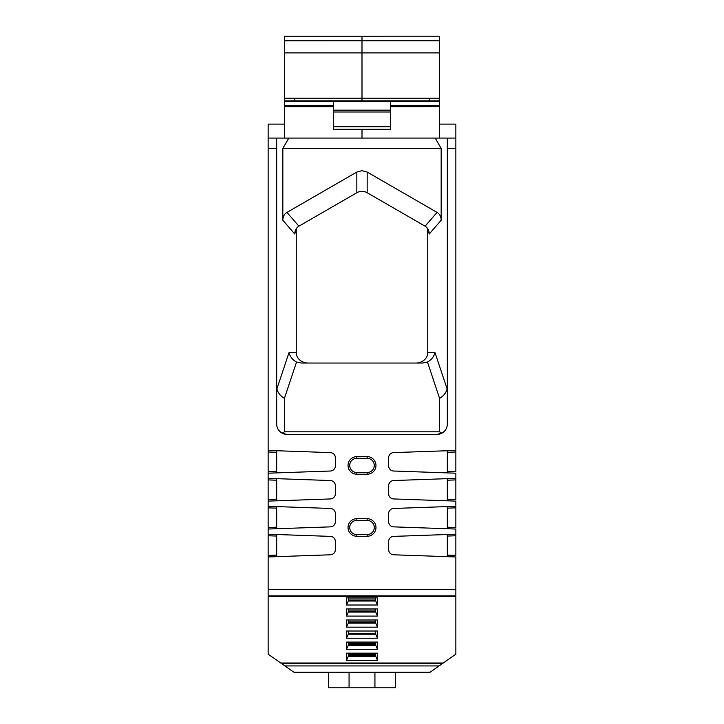 <?xml version="1.0" encoding="UTF-8"?>
<svg xmlns="http://www.w3.org/2000/svg" width="724" height="724" viewBox="0 0 724 724"><rect width="100%" height="100%" fill="white"/><g stroke="black" fill="none" stroke-linecap="round" stroke-linejoin="round"><path stroke-width="1.09" d="M348.298 631.02L348.289 634.206L375.711 634.206L377.512 638.215L377.512 631.02L346.488 631.02L346.488 638.215L377.512 638.215M276.677 450.735L276.677 472.89M276.677 506.583L276.677 528.737M276.677 478.654L276.677 500.818M276.677 534.511L276.677 556.666M377.512 649.283L377.512 642.088L346.488 642.088L346.488 649.283L377.512 649.283L375.711 645.274L348.289 645.274L346.488 649.283M346.488 653.157L377.512 653.157L377.512 660.351L346.488 660.351L346.488 653.157M346.488 619.961L377.512 619.961L377.512 627.156L346.488 627.156L346.488 619.961M346.488 608.893L377.512 608.893L377.512 616.088L346.488 616.088L346.488 608.893M377.512 605.02L377.512 597.825L346.488 597.825L346.488 605.02L377.512 605.02L375.711 601.011L348.289 601.011L346.488 605.02M276.677 555.118L268.142 555.408L268.142 534.212L330.379 536.384A5.168 5.168 0 0 1 335.366 541.552L335.366 549.625A5.168 5.168 0 0 1 330.379 554.792L268.142 556.964L268.142 555.408L268.142 654.188L280.731 663.003L443.269 663.003L430.011 672.288L293.989 672.288L281.772 663.736L442.228 663.736M268.142 596.359L455.858 596.359L455.858 654.188L443.269 663.003M276.677 527.19L268.142 527.488L268.142 506.284L330.379 508.456A5.168 5.168 0 0 1 335.366 513.624L335.366 521.696A5.168 5.168 0 0 1 330.379 526.864L268.142 529.036L268.142 527.488L268.142 535.76L276.677 536.059M276.677 499.261L268.142 499.56L268.142 478.356L330.379 480.537A5.168 5.168 0 0 1 335.366 485.704L335.366 493.768A5.168 5.168 0 0 1 330.379 498.945L268.142 501.117L268.142 499.56L268.142 507.841L276.677 508.139M276.677 471.342L268.142 471.632L268.142 450.437L330.379 452.609A5.168 5.168 0 0 1 335.366 457.776L335.366 465.849A5.168 5.168 0 0 1 330.379 471.016L268.142 473.188L268.142 471.632L268.142 479.912L276.677 480.211M268.142 148.429L268.142 138.085L276.677 138.085L276.677 148.429L268.142 148.429L268.142 451.984L276.677 452.283M284.423 124.121L268.142 124.121L268.142 138.085M287.012 434.4A10.344 10.344 0 0 1 276.677 424.056C276.731 427.993 278.577 431.042 282.206 433.214L284.432 431.821L282.206 433.214L286.976 434.4L436.988 434.4A10.344 10.344 0 0 0 447.323 424.056L447.323 148.429L455.858 148.429L455.858 450.437L393.621 452.609A5.168 5.168 0 0 0 388.634 457.776L388.634 465.849A5.168 5.168 0 0 0 393.621 471.016L455.858 473.188L455.858 478.356L393.621 480.537A5.168 5.168 0 0 0 388.634 485.704L388.634 493.768A5.168 5.168 0 0 0 393.621 498.945L455.858 501.117L455.858 506.284L393.621 508.456A5.168 5.168 0 0 0 388.634 513.624L388.634 521.696A5.168 5.168 0 0 0 393.621 526.864L455.858 529.036L455.858 534.212L393.621 536.384A5.168 5.168 0 0 0 388.634 541.552L388.634 549.625A5.168 5.168 0 0 0 393.621 554.792L455.858 556.964L455.858 589.544L268.142 589.544M276.677 148.429L276.677 424.056M367.168 474.22A8.788 8.788 0 0 0 375.964 465.432A8.788 8.788 0 0 0 367.168 456.636L367.168 458.319A7.113 7.113 0 0 1 374.281 465.432A7.113 7.113 0 0 1 367.168 472.546L367.168 474.22L356.832 474.22A8.788 8.788 0 0 1 348.036 465.432A8.788 8.788 0 0 1 356.832 456.636L367.168 456.636M356.832 518.692L356.832 520.375A7.113 7.113 0 0 0 349.719 527.488A7.113 7.113 0 0 0 356.832 534.602L356.832 536.276A8.788 8.788 0 0 1 348.036 527.488A8.788 8.788 0 0 1 356.832 518.692L367.168 518.692L367.168 520.375A7.113 7.113 0 0 1 374.281 527.488A7.113 7.113 0 0 1 367.168 534.602L367.168 536.276A8.788 8.788 0 0 0 375.964 527.488A8.788 8.788 0 0 0 367.168 518.692M356.832 536.276L367.168 536.276M298.532 226.404A13.792 10.344 49.1 0 1 298.894 226.178C296.225 227.825 294.849 230.44 294.777 234.015L294.94 232.06M294.976 231.879L295.428 230.313M295.627 229.834L296.053 229.001M455.858 596.359L455.858 589.544M276.677 385.792L276.903 388.878L288.966 352.697L296.261 352.697L296.261 228.666L294.777 234.015L282.831 220.232L282.831 148.429L288.804 138.085L447.323 138.085L447.323 148.429M439.568 124.085L439.568 121.361L439.568 124.121L455.858 124.121L455.858 138.085L447.323 138.085M288.804 138.085L276.677 138.085M280.731 663.003L281.772 663.736M439.377 434.119L440.165 433.902M447.323 424.056C447.269 427.993 445.423 431.042 441.794 433.214L439.568 431.821L441.794 433.214L436.988 434.4M284.623 434.119L283.835 433.902M296.261 352.697A11.946 10.344 0 0 0 308.207 363.041M447.323 385.792L447.097 388.878L435.034 352.697L427.739 352.697A11.946 10.344 180 0 1 415.793 363.041M427.739 352.697L427.739 228.666L429.223 234.015L429.061 232.06M425.468 226.404A13.792 10.344 130.9 0 0 425.106 226.178C427.775 227.825 429.151 230.44 429.223 234.015L441.169 220.232A13.792 10.344 130.9 0 0 437.043 212.394L367.168 172.05L367.168 192.738A10.344 10.344 -0 0 0 362 191.344A10.344 10.344 180 0 0 356.832 192.738L298.894 226.178L286.957 212.394L356.832 172.05L356.832 192.738M288.966 352.697C290.252 356.923 292.777 360.027 296.541 362.018L301.374 363.041L422.626 363.041L427.459 362.018L439.568 398.345L439.568 431.821L284.432 431.821L284.432 398.345C280.514 396.128 278.007 392.969 276.903 388.878M367.168 172.05L362 170.665L356.832 172.05M441.169 220.232L441.169 148.429L282.831 148.429M282.831 220.232A13.792 10.344 49.1 0 1 286.957 212.394M441.169 148.429L435.196 138.085M356.832 520.375L367.168 520.375M356.832 534.602L367.168 534.602M356.832 456.636L356.832 458.319L367.168 458.319M356.832 458.319A7.113 7.113 0 0 0 349.719 465.432A7.113 7.113 0 0 0 356.832 472.546L367.168 472.546M348.298 653.157L348.298 656.333L375.711 656.333L377.512 660.351M348.298 656.333L346.488 660.351M375.702 656.333L375.702 653.157M348.298 655.6L375.702 655.6M348.298 642.088L348.289 645.274M348.298 644.541L375.702 644.541M348.289 634.206L346.488 638.215M375.702 631.02L375.711 634.206M348.298 633.473L375.702 633.473M348.298 619.961L348.298 623.138L375.711 623.138L377.512 627.156M348.298 623.138L346.488 627.156M375.702 623.138L375.702 619.961M348.298 622.405L375.702 622.405M348.298 608.893L348.289 612.079L375.711 612.079L377.512 616.088M348.289 612.079L346.488 616.088M375.702 608.893L375.711 612.079M348.298 611.346L375.702 611.346M348.298 597.825L348.289 601.011M348.298 600.277L375.702 600.277M349.068 672.288L349.068 687.8L395.612 687.8L395.612 672.288M374.932 672.288L374.932 687.8M328.388 672.288L328.388 687.8L349.068 687.8M447.323 450.735L447.323 472.89M447.323 506.583L447.323 528.737M447.323 478.654L447.323 500.818M447.323 534.511L447.323 556.666M447.323 555.118L455.858 555.408L455.858 534.212L455.858 535.76L447.323 536.059M447.323 527.19L455.858 527.488L455.858 506.284L455.858 507.841L447.323 508.139M447.323 499.261L455.858 499.56L455.858 478.356L455.858 479.912L447.323 480.211M447.323 471.342L455.858 471.632L455.858 450.437L455.858 451.984L447.323 452.283M455.858 148.429L455.858 138.085M429.024 231.879L428.572 230.313M428.373 229.834L427.947 229.001M367.168 192.738L425.106 226.178L437.043 212.394M435.034 352.697C433.748 356.923 431.223 360.027 427.459 362.018M447.097 388.878C445.993 392.969 443.486 396.128 439.568 398.345M375.702 642.088L375.702 645.265M375.702 597.825L375.702 601.001M439.568 119.813L439.568 122.238M439.568 107.405L439.568 121.089M439.568 66.798L439.568 76.111M439.568 58.373L439.568 82.744M439.568 68.508L439.558 36.2L361.991 36.209L439.558 36.2L439.558 37.974M439.568 72.4L439.568 74.979M439.558 46.318L439.568 52.897L361.991 52.897L361.991 40.779L362 100.844L439.568 100.844L362 100.844L361.991 52.897L284.423 52.906L284.423 40.788L361.991 40.779L361.991 36.209L361.991 41.377M345.801 138.085L362 138.085L362 129.297L362 138.085L439.568 138.076C439.568 119.134 439.568 119.134 439.568 138.076L439.568 52.897M439.568 107.396L439.568 90.5M429.214 100.844L429.214 98.193M284.423 100.853L362 100.844L284.423 100.853L284.423 98.202L284.432 138.085M439.568 98.193L284.423 98.202L284.423 52.906M284.423 41.386L284.423 36.209L361.991 36.209L284.423 36.209M294.777 100.853L294.777 98.202M390.444 101.604L390.444 129.297L333.556 129.297L333.556 100.853L390.444 100.853L390.444 101.604L333.556 101.604M268.142 595.906L455.858 595.906M439.088 665.926L284.912 665.926M296.541 362.018L284.432 398.345M356.832 472.546L356.832 474.22M375.702 654.333L348.298 654.333M375.702 643.265L348.298 643.265M375.702 621.138L348.298 621.138M375.702 610.07L348.298 610.07M375.702 599.01L348.298 599.01M439.568 101.297L390.444 101.297M439.568 105.559L390.444 105.559M439.568 106.654L390.444 106.663M284.423 101.306L333.556 101.306M284.423 105.568L333.556 105.568M284.423 106.663L333.556 106.663M390.444 126.709L333.556 126.709M390.444 112.003L333.556 112.003M390.444 110.175L333.556 110.175M439.558 40.779L361.991 40.779"/></g></svg>

